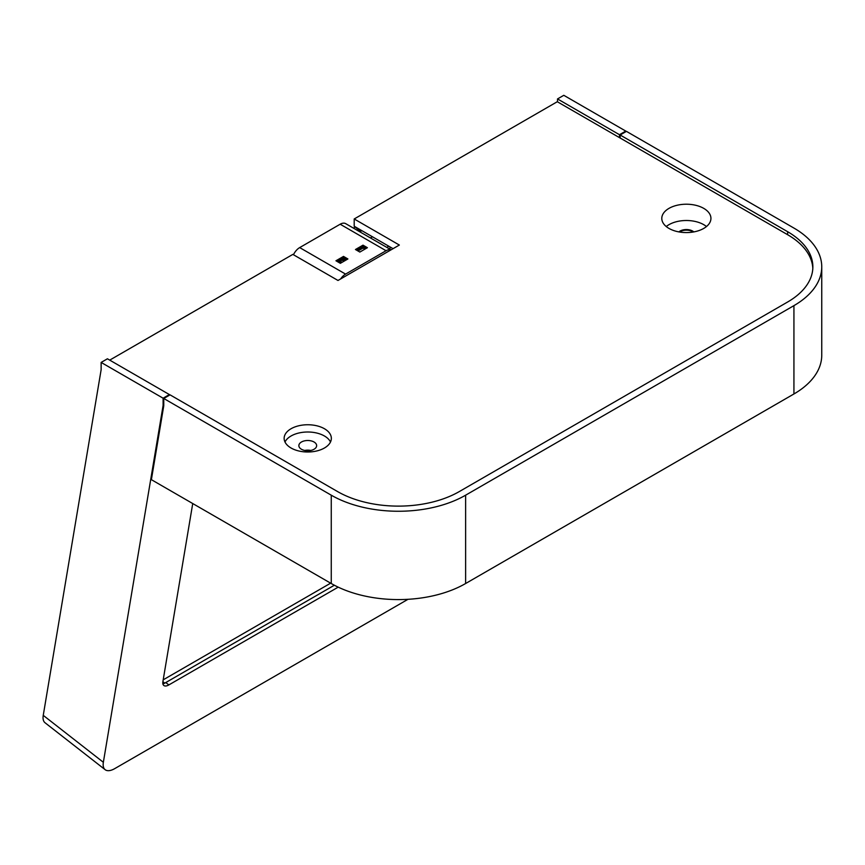 <?xml version="1.0" encoding="UTF-8"?>
<svg xmlns="http://www.w3.org/2000/svg" width="865" height="865" viewBox="0 0 865 865"><rect width="100%" height="100%" fill="white"/><g stroke="black" fill="none" stroke-linecap="round" stroke-linejoin="round"><path stroke-width="1.3" d="M338.907 261.976L340.799 263.057M345.2 260.516L343.308 259.435M293.451 254.743A11.115 6.412 -60 0 1 299.679 247.595L340.172 224.219A11.115 6.412 -60 0 1 345.73 223.667L391.045 249.834M390.98 249.877A11.115 6.412 120 0 0 386.06 250.72L345.578 274.097A11.115 6.412 120 0 0 340.659 278.93M357.969 250.969L362.997 248.071L364.879 249.152M338.475 262.225L343.502 259.327L345.384 260.408M356.704 250.245L362.997 246.612L362.997 248.071M362.997 245.163L355.45 249.52L359.851 252.061L367.398 247.704L362.997 245.163L362.997 246.612L366.133 248.428M340.356 263.317L347.903 258.959L343.502 256.418L335.955 260.776L340.356 263.317M343.502 256.418L343.502 257.867L346.638 259.684M337.209 261.5L343.502 257.867L343.502 259.327M342.053 260.16L343.946 261.252M342.053 262.333L340.172 261.252M370.447 237.94L372.458 236.783M390.018 249.25L390.018 246.914M388.807 246.211L386.796 247.379M334.355 585.227L164.761 683.145A4.444 2.087 -52 0 1 162.847 683.534M330.646 583.161L163.204 679.836M407.999 599.304L114.742 768.617A19.495 9.126 -52 0 1 105.141 769.688A19.495 9.126 -52 0 1 103.357 762.292L43.25 715.355A19.495 9.126 128 0 0 45.034 722.751L105.141 769.688M163.766 405.09L163.107 405.458L103.357 762.292M338.193 587.151L168.837 684.929A10.142 4.747 128 0 1 163.831 685.491A10.142 4.747 128 0 1 162.901 681.631L192.733 503.538M163.107 405.458L163.107 398.203L169.399 394.57L107.422 358.791L101.14 362.424L163.107 398.203M43.25 715.355L101.14 369.679L101.14 362.424M625.773 131.091L563.796 95.312L557.514 98.934L619.481 134.713L625.773 131.091L625.773 131.74M619.481 134.713L619.481 137.632M169.399 395.229L169.399 394.57M557.514 101.854L557.514 98.934M304.718 450.46A8.888 5.136 180 0 1 310.784 450.46M679.533 232.025A8.888 5.136 180 0 1 692.649 231.679A8.888 5.136 180 0 1 693.189 232.025M620.14 134.994L787.637 231.701A86.111 49.716 180 0 1 812.862 266.853A86.111 49.716 180 0 1 787.637 302.004L459.326 491.558A86.111 49.716 180 0 1 337.545 491.558L170.048 394.851L163.766 398.484L331.263 495.191A94.999 54.852 0 0 0 465.619 495.191L793.929 305.637A94.999 54.852 0 0 0 821.75 266.853A94.999 54.852 0 0 0 793.929 228.068L626.422 131.361L620.14 134.994L620.14 138M821.75 266.853L821.75 355.191A94.999 54.852 180 0 1 793.929 393.975L465.619 583.518A94.999 54.852 180 0 1 331.263 583.518L151.386 479.675L163.766 405.739L163.766 398.484M393.067 248.677L354.196 226.241L354.196 218.975L399.349 245.044L337.999 280.465L292.846 254.397L109.725 360.121M812.819 268.355A86.111 49.716 0 0 0 787.637 234.707L557.287 101.724L354.196 218.975M703.732 208.368A24.566 14.186 180 0 1 710.933 218.402A24.566 14.186 180 0 1 686.367 232.577A24.566 14.186 180 0 1 661.79 218.402A24.566 14.186 180 0 1 676.96 205.297A24.566 14.186 180 0 1 703.732 208.368M324.44 428.737A23.604 13.624 180 0 1 331.349 438.371A23.604 13.624 180 0 1 307.745 451.995A23.604 13.624 180 0 1 284.142 438.371A23.604 13.624 180 0 1 298.717 425.785A23.604 13.624 180 0 1 324.44 428.737M284.996 442.004A23.604 13.624 180 0 1 324.44 435.992A23.604 13.624 180 0 1 330.495 442.004M314.038 442.004A8.888 5.136 180 0 1 316.644 445.637A8.888 5.136 180 0 1 307.745 450.762A8.888 5.136 180 0 1 298.858 445.637A8.888 5.136 180 0 1 304.35 440.891A8.888 5.136 180 0 1 314.038 442.004M666.245 226.544A24.566 14.186 180 0 1 703.732 224.662A24.566 14.186 180 0 1 706.478 226.544M678.884 231.906A8.888 5.136 180 0 1 692.649 231.063A8.888 5.136 180 0 1 693.838 231.906M354.109 228.511L354.542 226.435M354.445 226.489L360.64 231.323L360.489 232.198M360.64 231.323L361.819 230.641M340.172 224.219L386.06 250.72M345.578 274.097L299.679 247.595M164.761 683.145L162.901 681.685M168.837 684.929L165.788 682.55M787.637 234.707L787.637 231.701M331.263 583.518L331.263 495.191M793.929 393.975L793.929 305.637M465.619 583.518L465.619 495.191"/></g></svg>

